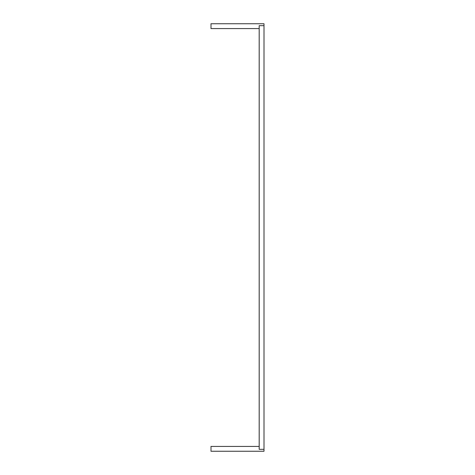 <?xml version="1.0" encoding="UTF-8"?>
<svg xmlns="http://www.w3.org/2000/svg" width="475" height="475" viewBox="0 0 475 475"><rect width="100%" height="100%" fill="white"/><g stroke="black" fill="none" stroke-linecap="round" stroke-linejoin="round"><path stroke-width="0.71" d="M264.005 25.68L259.19 25.68L259.19 449.32L264.005 449.32L264.005 23.75L210.995 23.75L210.995 28.571L259.19 28.571M264.005 449.32L264.005 451.25L210.995 451.25L210.995 446.429L259.19 446.429"/></g></svg>
